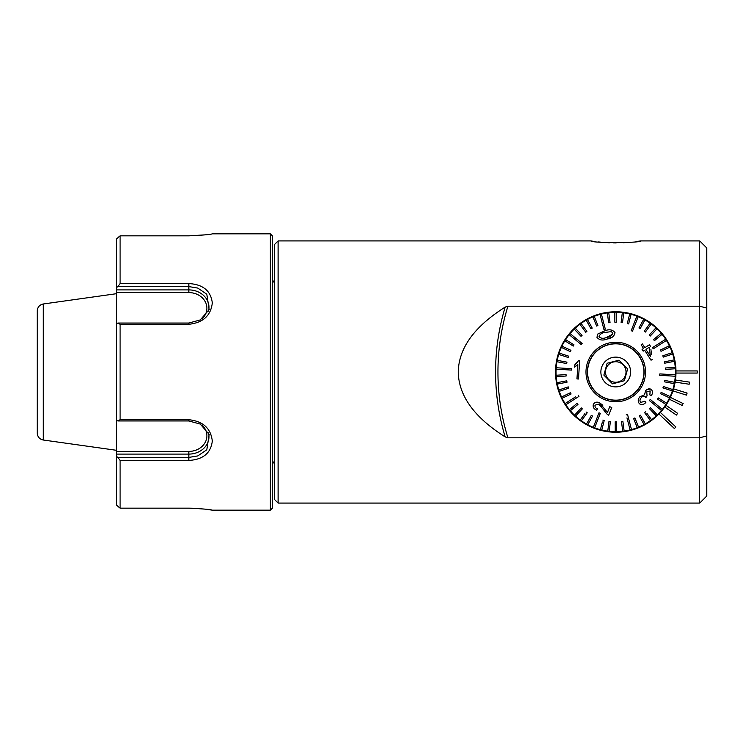 <?xml version="1.0" encoding="UTF-8"?>
<svg xmlns="http://www.w3.org/2000/svg" width="744" height="744" viewBox="0 0 744 744"><rect width="100%" height="100%" fill="white"/><g stroke="black" fill="none" stroke-linecap="round" stroke-linejoin="round"><path stroke-width="1.12" d="M278.117 240.917L274.573 244.46L274.573 499.54L278.117 503.084L278.117 240.917L590.95 240.917C590.587 243.111 640.844 243.121 640.547 240.917L699.713 240.917L706.8 248.003L706.8 495.997L699.713 503.084L699.713 437.807L507.929 437.807L505.176 436.905C483.089 422.955 458.871 401.844 458.23 371.991C458.918 342.082 483.07 321.083 505.176 307.095L507.929 306.193L699.713 306.193L706.8 308.128M706.8 435.872L699.713 437.807L699.713 240.917M658.914 413.999A60.227 60.227 0 0 1 564.045 402.895A60.227 60.227 0 0 1 599.208 314.089A60.227 60.227 0 0 1 658.914 413.999L674.417 428.553L675.878 427.01L660.374 412.446M598.585 241.949L601.106 242.209M607.783 242.702L609.438 242.786M613.633 242.897L616.153 242.916M623.091 242.739L625.267 242.618M626.336 242.544L627.555 242.451M636.018 241.568L637.124 241.419M638.51 241.223L639.487 241.084M591.48 241L592.345 241.13M592.996 241.223L594.726 241.474M697.23 373.06L697.23 370.94L675.971 370.94A60.227 60.227 0 0 1 675.971 373.06L697.23 373.06M675.124 382.1L689.149 384.229L689.465 382.128L675.44 379.998M672.929 390.907L686.47 395.111L687.103 393.083L673.562 388.87M669.442 399.277L682.202 405.48L683.131 403.564L670.372 397.37M664.736 407.033L676.417 415.078L677.626 413.329L665.945 405.285M43.301 303.98L43.301 440.02C39.525 439.192 37.498 436.849 37.2 432.999L37.2 311.001C37.498 307.151 39.525 304.808 43.301 303.98L116.557 293.685M37.2 400.346L37.2 343.654M675.784 367.238L675.087 382.304M612.489 383.83L624.365 380.742L627.629 368.903L619.008 360.17L607.132 363.258L603.868 375.097L612.489 383.83L624.365 380.742L627.629 368.903M611.801 386.35A14.88 14.88 0 0 1 611.996 357.604A14.88 14.88 0 0 1 630.624 372.102A14.88 14.88 0 0 1 611.801 386.35M608.648 344.742A28.17 28.17 0 0 1 642.9 379.477A28.17 28.17 0 0 1 595.693 391.781A28.17 28.17 0 0 1 608.648 344.742M612.284 383.625L604.76 375.99M607.132 363.258L619.008 360.17L626.736 368.01M613.158 362.058A10.277 10.277 0 0 1 626.02 372.074A10.277 10.277 0 0 1 613.019 381.904A10.277 10.277 0 0 1 613.158 362.058M675.971 373.06A60.227 60.227 0 0 0 675.971 370.94A60.227 60.227 0 0 1 675.971 373.06M604.528 326.123L605.309 329.136L603.942 329.499L602.129 322.543M582.059 335.349L581.027 336.325L582.059 335.349L575.251 328.141A59.697 59.697 0 0 1 581.064 323.417L586.923 331.415L581.064 323.417A59.697 59.697 0 0 1 587.425 319.446L592.233 328.123L587.425 319.446A59.697 59.697 0 0 1 592.922 316.842L596.604 326.049L597.916 325.519L596.604 326.049L592.922 316.842A59.697 59.697 0 0 1 594.233 316.312L597.916 325.519L594.233 316.312A59.697 59.697 0 0 1 600.017 314.414L603.942 329.499L605.309 329.136L603.942 329.499M592.233 328.123L590.996 328.811L592.233 328.123M586.923 331.415L585.779 332.252L586.923 331.415M570.936 350.322L570.332 351.605L570.936 350.322L561.943 346.137A59.697 59.697 0 0 1 565.617 339.589L574.005 344.881L565.617 339.589A59.697 59.697 0 0 1 570.071 333.563L582.115 343.458L570.071 333.563A59.697 59.697 0 0 1 574.219 329.118L581.027 336.325M569.169 334.661L581.213 344.556L582.115 343.458L581.213 344.556L575.893 340.185M574.005 344.881L573.252 346.081L574.005 344.881M575.586 396.85L565.077 403.564A59.697 59.697 0 0 1 561.525 396.971L570.481 392.711L561.525 396.971A59.697 59.697 0 0 1 558.818 389.977L568.239 386.88L558.818 389.977A59.697 59.697 0 0 1 557.014 382.695L566.751 380.807L557.014 382.695A59.697 59.697 0 0 1 556.233 376.669L566.128 376.008L566.035 374.595L566.128 376.008L556.233 376.669A59.697 59.697 0 0 1 556.14 375.255L566.035 374.595L556.14 375.255A59.697 59.697 0 0 1 556.205 367.759L571.764 368.68L556.205 367.759A59.697 59.697 0 0 1 557.2 360.329L566.947 362.151L557.2 360.329A59.697 59.697 0 0 1 559.125 353.084L568.574 356.116L559.125 353.084A59.697 59.697 0 0 1 561.943 346.137L563.747 346.974M568.574 356.116L568.137 357.464L568.574 356.116M566.947 362.151L566.686 363.546L566.947 362.151M571.764 368.68L571.671 370.094L571.764 368.68M566.751 380.807L567.021 382.193L566.751 380.807M559.265 391.316L568.686 388.219L568.239 386.88L568.686 388.219L566.798 388.842M570.481 392.711L571.085 393.995L570.481 392.711M578.209 395.166L578.971 396.366L565.84 404.764L578.971 396.366L578.209 395.166M581.287 407.926L582.32 408.893L581.287 407.926L574.526 415.18A59.697 59.697 0 0 1 569.439 409.665L577.056 403.322L569.439 409.665A59.697 59.697 0 0 1 565.077 403.564M577.056 403.322L577.958 404.411L577.056 403.322M584.896 413.571L580.255 420.007A59.697 59.697 0 0 1 575.558 416.138L582.32 408.893M586.058 411.962L587.211 412.79L581.408 420.834L587.211 412.79L586.058 411.962M602.37 422.006L600.417 429.697A59.697 59.697 0 0 1 593.312 427.316L598.994 412.808L593.312 427.316A59.697 59.697 0 0 1 586.551 424.071L591.303 415.366L586.551 424.071A59.697 59.697 0 0 1 580.255 420.007M587.797 424.75L592.549 416.045L591.303 415.366L592.549 416.045L591.592 417.784M594.633 427.837L600.315 413.329L598.994 412.808L600.315 413.329L597.702 420.007M602.854 420.081L604.23 420.434L601.794 430.041L604.23 420.434L602.854 420.081M626.969 417.877L630.112 429.939A59.697 59.697 0 0 1 622.737 431.288L621.463 421.457L622.737 431.288A59.697 59.697 0 0 1 616.664 431.687L616.636 421.774L615.214 421.783L616.636 421.774L616.664 431.687A59.697 59.697 0 0 1 615.251 431.697L615.214 421.783L615.251 431.697A59.697 59.697 0 0 1 609.178 431.334L610.387 421.495L608.983 421.318L610.387 421.495L609.178 431.334A59.697 59.697 0 0 1 607.774 431.167L608.983 421.318L607.774 431.167A59.697 59.697 0 0 1 600.417 429.697M621.463 421.457L622.868 421.271L621.463 421.457M626.188 414.864L627.555 414.501L631.489 429.586L627.555 414.501L626.188 414.864M644.574 412.585L645.718 411.748L644.574 412.585L650.433 420.583A59.697 59.697 0 0 1 644.072 424.554L639.263 415.877L644.072 424.554A59.697 59.697 0 0 1 637.264 427.688L633.581 418.481L637.264 427.688A59.697 59.697 0 0 1 630.112 429.939M633.581 418.481L634.892 417.951L633.581 418.481M639.263 415.877L640.5 415.189L639.263 415.877M649.438 408.651L650.47 407.675L649.438 408.651L656.255 415.859A59.697 59.697 0 0 1 650.433 420.583L649.261 418.984M651.577 419.746L646.889 413.348M650.47 407.675L657.278 414.882L650.47 407.675M665.462 369.405L665.369 367.992L665.462 369.405L675.357 368.745A59.697 59.697 0 0 1 675.292 376.241L659.742 375.32L675.292 376.241A59.697 59.697 0 0 1 674.297 383.672L664.55 381.849L674.297 383.672A59.697 59.697 0 0 1 672.371 390.916L662.923 387.884L672.371 390.916A59.697 59.697 0 0 1 670.149 396.58L661.165 392.395L660.56 393.678L661.165 392.395L670.149 396.58A59.697 59.697 0 0 1 669.554 397.863L660.56 393.678L669.554 397.863A59.697 59.697 0 0 1 665.88 404.411L657.491 399.119L665.88 404.411A59.697 59.697 0 0 1 661.425 410.437L649.382 400.542L661.425 410.437A59.697 59.697 0 0 1 656.255 415.859M662.327 409.339L650.284 399.444L649.382 400.542L650.284 399.444L655.827 404.001M666.643 403.211L658.245 397.919L657.491 399.119L658.245 397.919L659.928 398.979M662.923 387.884L663.36 386.536L662.923 387.884M674.557 382.277L664.811 380.454L664.55 381.849L664.811 380.454L666.754 380.826M675.375 374.827L659.826 373.907L659.742 375.32L659.826 373.907L666.996 374.334M670.353 353.298L672.232 352.684A59.697 59.697 0 0 1 672.678 354.023L663.257 357.12L672.678 354.023A59.697 59.697 0 0 1 674.483 361.305L664.745 363.193L674.483 361.305A59.697 59.697 0 0 1 675.264 367.331L665.369 367.992M664.745 363.193L664.476 361.807L664.745 363.193M663.257 357.12L662.811 355.781L663.257 357.12M642.751 320.99L643.7 319.25A59.697 59.697 0 0 1 644.946 319.929L640.193 328.634L644.946 319.929A59.697 59.697 0 0 1 651.242 323.993L645.439 332.038L651.242 323.993A59.697 59.697 0 0 1 655.938 327.862L649.177 335.107L650.21 336.074L649.177 335.107L655.938 327.862A59.697 59.697 0 0 1 656.971 328.82L650.21 336.074L656.971 328.82A59.697 59.697 0 0 1 662.058 334.335L654.441 340.678L662.058 334.335A59.697 59.697 0 0 1 665.657 339.236L652.525 347.634L653.288 348.834L652.525 347.634L665.657 339.236A59.697 59.697 0 0 1 666.419 340.436L653.288 348.834L666.419 340.436A59.697 59.697 0 0 1 669.972 347.029L661.016 351.289L669.972 347.029A59.697 59.697 0 0 1 672.232 352.684L662.811 355.781M669.368 345.755L660.412 350.006L661.016 351.289L660.412 350.006L662.197 349.159M654.441 340.678L653.539 339.589L654.441 340.678M645.439 332.038L644.285 331.21L645.439 332.038M640.193 328.634L638.957 327.955L640.193 328.634M632.502 331.192L631.182 330.671L632.502 331.192L638.185 316.684A59.697 59.697 0 0 1 643.7 319.25L638.957 327.955M635.729 319.064L636.864 316.163A59.697 59.697 0 0 1 638.185 316.684L636.492 321.008M616.283 322.217L614.86 322.226L616.283 322.217L616.246 312.303A59.697 59.697 0 0 1 622.319 312.666L621.11 322.505L622.514 322.682L621.11 322.505L622.319 312.666A59.697 59.697 0 0 1 623.723 312.833L622.514 322.682L623.723 312.833A59.697 59.697 0 0 1 631.079 314.303L628.643 323.919L631.079 314.303A59.697 59.697 0 0 1 636.864 316.163L631.182 330.671M628.643 323.919L627.266 323.566L628.643 323.919M614.86 322.226L614.832 312.313L614.86 322.226M605.309 329.136L601.385 314.061A59.697 59.697 0 0 1 607.355 312.899L608.629 322.729L610.034 322.543L608.629 322.729L607.355 312.899A59.697 59.697 0 0 1 608.759 312.713L610.034 322.543L608.759 312.713A59.697 59.697 0 0 1 616.246 312.303M607.151 338.994L612.489 336.958M608.248 343.198A29.76 29.76 0 0 1 644.444 379.905A29.76 29.76 0 0 1 594.558 392.897A29.76 29.76 0 0 1 608.248 343.198M611.735 407.479L609.736 406.698L607.495 412.427L609.736 406.698L611.735 407.479L608.713 415.199L611.735 407.479M608.713 415.199L607.337 414.464L603.616 409.758L605.356 412.511M603.616 409.758L598.808 404.132L601.664 406.55M596.716 410.186L597.516 408.8L596.716 410.186C593.889 409.061 592.754 407.154 593.303 404.476C594.623 402.206 596.669 401.602 599.432 402.681L607.495 412.427M602.817 405.257L599.432 402.681M578.516 379.012L579.613 360.654L578.516 379.012L577.279 378.938M574.628 366.094L574.694 364.969L578.618 360.598L574.666 365.518M643.067 344.9L644.834 347.662L649.447 344.714L644.834 347.662L644.081 346.481M650.935 349.643L651.493 354.358M644.639 350.229L651.037 360.226L644.639 350.229L643.197 351.149L642.091 349.42L643.197 351.149M643.532 348.499L642.091 349.42L643.532 348.499L641.17 344.798L643.532 348.499M646.582 389.847L650.265 388.963M646.201 397.157L647.038 395.938L646.787 391.837L650.172 390.935L649.847 394.906L651 395.445M647.038 395.938L646.49 396.747M645.932 397.566L645.243 396.682L645.932 397.566M661.156 333.247L653.539 339.589M650.089 323.166L644.285 331.21M675.357 368.745A59.697 59.697 0 0 0 675.264 367.331M674.213 359.91L664.476 361.807M672.799 389.568L663.36 386.536M638.575 427.158L634.892 417.951M645.308 423.866L640.5 415.189M624.142 431.102L622.868 421.271M570.341 410.753L577.958 404.411M574.526 415.18A59.697 59.697 0 0 0 575.558 416.138M562.129 398.245L571.085 393.995M557.284 384.09L567.021 382.193M556.94 361.724L566.686 363.546M564.854 340.789L573.252 346.081M561.348 347.42L570.332 351.605M558.697 354.432L568.137 357.464M556.121 369.173L571.671 370.094M575.242 328.141A59.697 59.697 0 0 0 574.219 329.118M586.188 320.134L590.996 328.811M579.92 324.254L585.779 332.252M629.703 313.959L627.266 323.566M608.601 344.574A28.346 28.346 0 0 1 643.076 379.524A28.346 28.346 0 0 1 595.572 391.902A28.346 28.346 0 0 1 608.601 344.574M601.385 314.061A59.697 59.697 0 0 0 600.696 314.228A59.697 59.697 0 0 0 600.017 314.414M604.881 330.801C609.178 329.025 612.554 329.611 614.99 332.559C614.358 336.288 611.707 338.446 607.03 339.032C602.677 340.798 599.311 340.213 596.939 337.264L597.906 333.944L604.881 330.801M611.252 331.638L612.926 333.079L611.252 331.638L605.309 332.401C601.998 332.698 599.896 334.149 598.994 336.725C600.985 338.539 603.533 338.771 606.62 337.423C609.987 337.097 612.089 335.646 612.926 333.079M612.898 334.075L606.62 337.423M578.618 360.598L579.613 360.654M576.972 378.919L577.828 364.616L574.573 367.145M598.808 404.132L595.014 405.182C594.744 406.94 595.581 408.14 597.516 408.8M649.447 344.714L650.554 346.444M652.097 359.547L651.037 360.226M641.17 344.798L642.472 343.97M649.27 347.262L650.386 356.348L649.27 347.262L645.941 349.392L650.386 356.348M651.288 395.576C652.841 393.399 652.869 391.391 651.363 389.54C649.242 388.349 647.299 388.787 645.532 390.87L644.527 394.804L639.877 396.784C637.831 399.277 637.72 401.639 639.524 403.862C641.812 405.08 643.923 404.606 645.857 402.439L644.853 401.221L640.686 402.43C639.617 400.969 639.756 399.444 641.105 397.854C642.314 396.31 643.69 395.92 645.243 396.682M270.323 233.83L272.444 235.95L272.444 508.05L270.323 510.17L270.323 233.83L212.31 233.83M120.1 419.728L188.837 419.728C203.01 421.206 210.831 428.321 212.31 441.062C210.859 453.161 203.028 459.615 188.837 460.434L120.1 460.434L117.933 457.411L188.837 457.411L197.802 455.914L206.813 449.757L209.166 434.422L200.294 424.08L188.837 420.955L117.933 420.955L120.1 419.728L120.1 324.272L117.933 323.045L188.837 323.045L200.285 319.92L209.166 309.578L206.813 294.243L197.811 288.086L188.837 286.589L117.933 286.589L116.557 287.482L116.557 238.991L120.1 235.839L117.933 237.634M194.165 508.264L188.837 508.161C203.01 508.822 210.831 509.501 212.31 510.17C210.859 509.501 203.028 508.831 188.837 508.161L120.1 508.161L117.933 506.366L120.1 508.161L120.1 460.434M270.323 510.17L212.31 510.17L205.344 509.156M117.933 286.589L120.1 283.566L120.1 235.839L188.837 235.839C203.01 235.178 210.831 234.5 212.31 233.83C210.859 234.5 203.028 235.169 188.837 235.839L205.344 234.844M120.1 283.566L188.837 283.566C203.01 284.385 210.831 290.82 212.31 302.892C210.859 315.661 203.028 322.784 188.837 324.272L120.1 324.272M117.933 420.955L116.557 420.49L116.557 323.51L117.933 323.045M202.582 318.367A18.061 15.633 0 0 0 205.223 301.673A18.061 15.633 0 0 0 188.837 292.587L116.557 292.587L116.557 323.51M116.557 292.587L116.557 289.9L188.837 289.9A20.153 17.447 180 0 1 208.497 311.15M116.557 287.482L116.557 289.9M117.933 506.366L116.557 505.009L116.557 456.518L117.933 457.411M188.837 460.434L188.837 454.1L116.557 454.1L116.557 456.518M116.557 454.1L116.557 451.413L188.837 451.413A18.061 15.633 180 0 0 205.232 442.327A18.061 15.633 180 0 0 202.573 425.624M116.557 420.49L116.557 451.413M507.929 306.193A221.954 221.954 0 0 0 507.929 437.807M505.176 307.095A224.325 224.325 0 0 0 505.176 436.905M208.497 432.85A20.153 17.447 0 0 1 188.837 454.1L188.837 451.413M188.837 283.566L188.837 292.587M188.837 419.728L188.837 420.955M188.837 324.272L188.837 323.045M278.117 503.084L699.713 503.084M43.301 440.02L116.557 450.315M272.444 283.129L274.573 279.884M272.444 460.871L274.573 464.117"/></g></svg>
